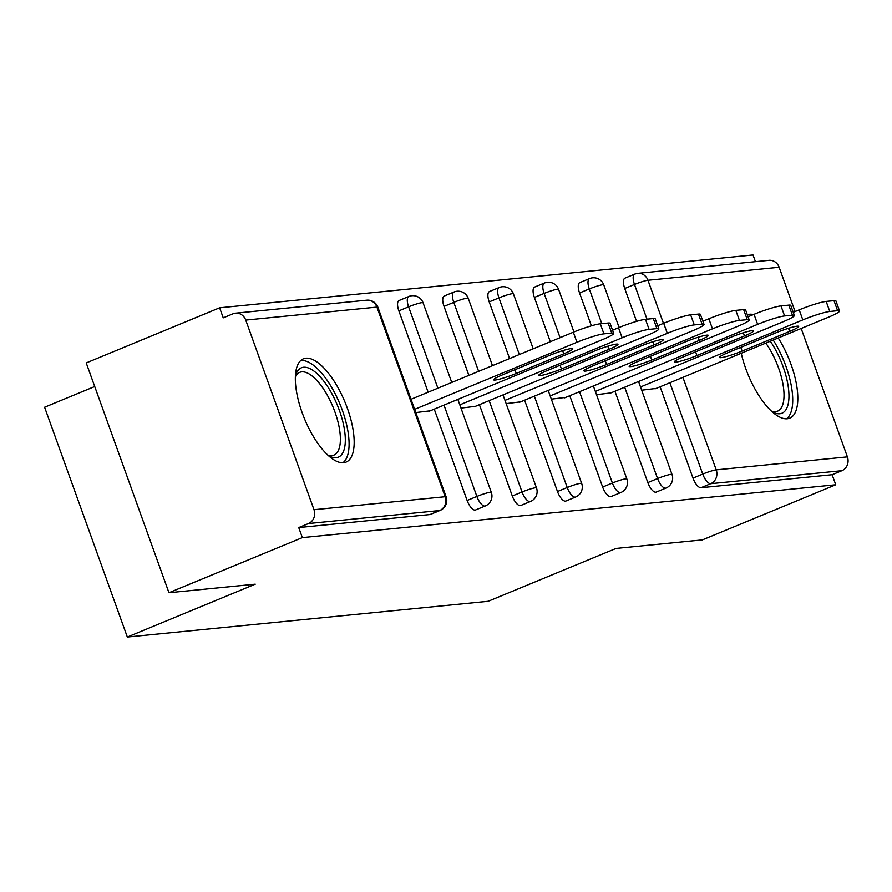 <?xml version="1.0" encoding="UTF-8"?>
<svg xmlns="http://www.w3.org/2000/svg" width="892" height="892" viewBox="0 0 892 892"><rect width="100%" height="100%" fill="white"/><g stroke="black" fill="none" stroke-linecap="round" stroke-linejoin="round"><path stroke-width="1.34" d="M753.428 314.564A55.873 21.876 67.5 0 0 749.57 314.252A55.873 21.876 67.5 0 0 747.34 314.764M741.252 353.243A55.873 21.876 67.5 0 0 787.201 418.772A55.873 21.876 67.5 0 0 789.721 418.147A55.873 21.876 67.5 0 0 778.237 337.968M305.934 358.194A55.873 21.876 67.5 0 0 303.414 358.818A55.873 21.876 67.5 0 0 303.313 415.761A55.873 21.876 67.5 0 0 343.565 462.714A55.873 21.876 67.5 0 0 346.085 462.089A55.873 21.876 67.5 0 0 346.196 405.146A55.873 21.876 67.5 0 0 305.934 358.194M94.719 386.515L44.6 407.231L127.333 637.033L488.147 601.297L616.06 548.435L702.361 539.894L835.748 484.769L302.355 537.608L168.956 592.734L86.223 362.921L219.622 307.807L223.234 317.853L232.979 313.828A10.749 9.823 -95.7 0 1 235.544 313.181L366.723 300.191A10.749 9.823 -95.7 0 1 376.915 307.104L245.735 320.094A10.749 9.823 -95.7 0 0 235.544 313.181M755.435 261.679L753.015 254.967L219.622 307.807M313.995 509.711L445.175 496.71A10.749 9.823 -95.7 0 1 439.656 510.536A10.749 4.204 67.5 0 0 440.146 510.414L430.401 514.45A10.749 4.204 -112.5 0 1 429.911 514.561L439.656 510.536L308.476 523.537A10.749 9.823 -95.7 0 0 313.995 509.711L245.735 320.094M429.911 514.561L298.731 527.562L302.355 537.608M308.476 523.537L298.731 527.562M636.565 321.365L624.734 288.484A10.749 4.204 -112.5 0 1 624.969 278.126L634.714 274.1A10.749 4.204 67.5 0 1 635.204 273.978A10.749 9.823 84.3 0 1 637.758 273.342L768.937 260.341A10.749 9.823 84.3 0 1 779.14 267.265L795.084 311.553M801.183 328.49L847.4 456.871A10.749 9.823 84.3 0 1 841.881 470.697L832.136 474.722L835.748 484.769M127.333 637.033L255.246 584.182L168.956 592.734M415.806 412.572L430.2 410.822M832.136 474.722L700.956 487.712A10.749 4.204 -112.5 0 1 692.995 478.101L660.113 386.771M579.555 292.966A10.749 4.204 -112.5 0 1 579.8 282.608L589.545 278.572A10.749 4.204 67.5 0 0 589.3 288.941L579.555 292.966L591.396 325.848M647.826 482.572L657.571 478.547A10.749 4.204 -112.5 0 0 665.532 488.169A10.749 4.204 67.5 0 0 666.012 488.047L656.267 492.072A10.749 4.204 -112.5 0 1 655.787 492.194A10.749 4.204 -112.5 0 1 647.826 482.572L614.945 391.253M534.386 297.437A10.749 4.204 -112.5 0 1 534.62 287.079L544.365 283.054A10.749 4.204 67.5 0 0 544.131 293.412L534.386 297.437L550.331 341.725M602.646 487.043L612.391 483.018A10.749 4.204 -112.5 0 0 620.353 492.64A10.749 4.204 67.5 0 0 620.843 492.518L611.098 496.543A10.749 4.204 -112.5 0 1 610.607 496.666A10.749 4.204 -112.5 0 1 602.646 487.043L569.765 395.725M489.206 301.909A10.749 4.204 -112.5 0 1 489.452 291.55L499.197 287.525A10.749 4.204 67.5 0 0 498.951 297.883L489.206 301.909L509.6 358.551M557.478 491.525L567.223 487.5A10.749 4.204 -112.5 0 0 575.184 497.112A10.749 4.204 67.5 0 0 575.663 497L565.918 501.025A10.749 4.204 -112.5 0 1 565.439 501.137A10.749 4.204 -112.5 0 1 557.478 491.525L524.596 400.196M444.038 306.391A10.749 4.204 -112.5 0 1 444.272 296.032L454.028 291.996A10.749 4.204 67.5 0 0 453.783 302.366L444.038 306.391L468.88 375.376M512.298 495.997L522.043 491.971A10.749 4.204 -112.5 0 0 530.004 501.594A10.749 4.204 67.5 0 0 530.495 501.471L520.75 505.496A10.749 4.204 -112.5 0 1 520.259 505.619A10.749 4.204 -112.5 0 1 512.298 495.997L479.417 404.678M398.858 310.862A10.749 4.204 -112.5 0 1 399.103 300.504L408.848 296.478A10.749 4.204 67.5 0 0 408.603 306.837L398.858 310.862L428.149 392.212M467.129 500.468L476.874 496.443A10.749 4.204 -112.5 0 0 484.835 506.065A10.749 4.204 67.5 0 0 485.315 505.942L475.57 509.968A10.749 4.204 -112.5 0 1 475.09 510.09A10.749 4.204 -112.5 0 1 467.129 500.468L434.248 409.149M460.986 408.101L475.369 406.351M506.154 403.619L520.549 401.868M551.334 399.148L565.718 397.397M596.503 394.677L610.897 392.926M641.683 390.205L656.066 388.444M603.917 333.853L611.734 333.084L608.11 323.038L600.294 323.807L603.917 333.853A21.486 2.319 160.2 0 0 576.957 342.272L414.646 409.339M611.734 333.084A21.486 2.319 160.2 0 1 613.674 333.352A21.486 2.319 160.2 0 1 602.145 339.774L429.152 411.257M502.642 374.796A16.837 1.817 160.2 0 0 493.611 379.814A16.837 1.817 160.2 0 0 516.256 373.447L563.766 353.812A16.837 1.817 160.2 0 0 572.798 348.783A16.837 1.817 160.2 0 0 550.152 355.161L502.642 374.796M576.957 342.272L573.333 332.214L411.022 399.281M573.333 332.214A21.486 2.319 -19.8 0 1 600.294 323.807M608.11 323.038A21.486 2.319 -19.8 0 1 610.061 323.305L613.674 333.352M649.086 329.382L656.902 328.613L653.29 318.555L645.473 319.336L649.086 329.382A21.486 2.319 160.2 0 0 622.125 337.789L459.815 404.857M656.902 328.613A21.486 2.319 160.2 0 1 658.853 328.88A21.486 2.319 160.2 0 1 647.324 335.303L474.332 406.774M547.822 370.314A16.837 1.817 160.2 0 0 538.79 375.342A16.837 1.817 160.2 0 0 561.425 368.965L608.935 349.341A16.837 1.817 160.2 0 0 617.978 344.312A16.837 1.817 160.2 0 0 595.332 350.69L547.822 370.314M622.125 337.789L618.513 327.743L612.548 330.207M618.513 327.743A21.486 2.319 -19.8 0 1 645.473 319.336M653.29 318.555A21.486 2.319 -19.8 0 1 655.23 318.834L658.853 328.88M694.266 324.911L702.082 324.13L698.458 314.084L690.642 314.854L694.266 324.911A21.486 2.319 160.2 0 0 667.305 333.318L504.995 400.385M702.082 324.13A21.486 2.319 160.2 0 1 704.022 324.409A21.486 2.319 160.2 0 1 692.493 330.82L519.501 402.303M592.99 365.843A16.837 1.817 160.2 0 0 583.959 370.871A16.837 1.817 160.2 0 0 606.605 364.493L654.115 344.858A16.837 1.817 160.2 0 0 663.146 339.83A16.837 1.817 160.2 0 0 640.501 346.207L592.99 365.843M667.305 333.318L663.681 323.272L657.716 325.736M663.681 323.272A21.486 2.319 -19.8 0 1 690.642 314.854M698.458 314.084A21.486 2.319 -19.8 0 1 700.41 314.352L704.022 324.409M739.435 320.429L747.251 319.659L743.638 309.613L735.822 310.383L739.435 320.429A21.486 2.319 160.2 0 0 712.474 328.847L550.163 395.914M747.251 319.659A21.486 2.319 160.2 0 1 749.202 319.927A21.486 2.319 160.2 0 1 737.662 326.349L564.681 397.832M638.17 361.372A16.837 1.817 160.2 0 0 629.139 366.4A16.837 1.817 160.2 0 0 651.773 360.022L699.283 340.387A16.837 1.817 160.2 0 0 708.315 335.359A16.837 1.817 160.2 0 0 685.68 341.736L638.17 361.372M712.474 328.847L708.85 318.79L702.896 321.254M708.85 318.79A21.486 2.319 -19.8 0 1 735.822 310.383M743.638 309.613A21.486 2.319 -19.8 0 1 745.578 309.881L749.202 319.927M784.603 315.958L792.431 315.188L788.807 305.131L780.991 305.911L784.603 315.958A21.486 2.319 160.2 0 0 757.643 324.365L595.343 391.432M792.431 315.188A21.486 2.319 160.2 0 1 794.371 315.456A21.486 2.319 160.2 0 1 782.841 321.878L609.849 393.35M683.339 356.889A16.837 1.817 160.2 0 0 674.307 361.918A16.837 1.817 160.2 0 0 696.953 355.54L744.463 335.916A16.837 1.817 160.2 0 0 753.495 330.887A16.837 1.817 160.2 0 0 730.849 337.265L683.339 356.889M757.643 324.365L754.03 314.318L748.065 316.783M754.03 314.318A21.486 2.319 -19.8 0 1 780.991 305.911M788.807 305.131A21.486 2.319 -19.8 0 1 790.758 305.41L794.371 315.456M829.783 311.486L837.599 310.706L833.987 300.66L826.159 301.429L829.783 311.486A21.486 2.319 160.2 0 0 802.822 319.893L640.512 386.961M837.599 310.706A21.486 2.319 160.2 0 1 839.55 310.985A21.486 2.319 160.2 0 1 828.01 317.396L655.029 388.879M728.519 352.418A16.837 1.817 160.2 0 0 719.487 357.447A16.837 1.817 160.2 0 0 742.122 351.069L789.632 331.434A16.837 1.817 160.2 0 0 798.663 326.405A16.837 1.817 160.2 0 0 776.029 332.783L728.519 352.418M802.822 319.893L799.199 309.847L793.244 312.312M799.199 309.847A21.486 2.319 -19.8 0 1 826.159 301.429M833.987 300.66A21.486 2.319 -19.8 0 1 835.927 300.927L839.55 310.985M295.408 376.212A48.346 18.933 -112.5 0 1 295.72 375.108A48.346 18.933 -112.5 0 1 321.756 378.609A48.346 18.933 -112.5 0 1 344.948 433.412A48.346 18.933 -112.5 0 1 329.137 455.979A48.346 18.933 -112.5 0 1 328.144 455.433M327.71 455.02A44.767 17.528 67.5 0 0 333.931 455.098A44.767 17.528 67.5 0 0 340.042 433.111A44.767 17.528 67.5 0 0 323.651 389.202A44.767 17.528 67.5 0 0 299.734 372.354A44.767 17.528 67.5 0 0 295.386 376.803M342.885 462.758A55.516 21.742 67.5 0 0 348.66 436.511A55.516 21.742 67.5 0 0 329.65 384.084A55.516 21.742 67.5 0 0 300.671 360.613M770.342 341.235A48.346 18.933 -112.5 0 1 788.584 389.458A48.346 18.933 -112.5 0 1 772.773 412.037A48.346 18.933 -112.5 0 1 771.781 411.48M771.346 411.078A44.767 17.528 67.5 0 0 777.556 411.156A44.767 17.528 67.5 0 0 783.678 389.168A44.767 17.528 67.5 0 0 765.815 343.097M786.51 418.816A55.516 21.742 67.5 0 0 792.297 392.569A55.516 21.742 67.5 0 0 773.219 340.042M440.146 510.414A10.749 10.749 0 0 0 446.145 496.844A10.749 1.16 -19.8 0 0 445.175 496.71L376.915 307.104A10.749 1.16 -19.8 0 1 377.885 307.238A10.749 10.749 0 0 0 366.723 300.191M779.14 267.265L647.96 280.255L663.47 323.35M682.915 377.349L716.22 469.861L847.4 456.871M841.881 470.697L710.701 483.687L700.956 487.712M692.995 478.101L702.74 474.076A10.749 1.16 160.2 0 1 716.22 469.861A10.749 9.823 84.3 0 1 710.701 483.687A10.749 4.204 -112.5 0 1 702.74 474.076L669.859 382.746M646.979 319.18L634.48 284.459A10.749 4.204 67.5 0 1 634.714 274.1A10.749 10.749 0 0 1 637.758 273.342A10.749 9.823 84.3 0 1 647.96 280.255A10.749 1.16 160.2 0 0 634.48 284.459L624.734 288.484M485.315 505.942A10.749 10.749 0 0 0 491.325 492.373A10.749 1.16 -19.8 0 0 490.355 492.239A10.749 1.16 160.2 0 0 476.874 496.443L443.993 405.124M437.894 388.187L408.603 306.837A10.749 1.16 160.2 0 1 422.083 302.633A10.749 1.16 -19.8 0 1 423.064 302.767A10.749 10.749 0 0 0 408.848 296.478A10.749 4.204 67.5 0 1 409.339 296.356M530.495 501.471A10.749 10.749 0 0 0 536.493 487.902A10.749 1.16 -19.8 0 0 535.523 487.768A10.749 1.16 160.2 0 0 522.043 491.971L489.162 400.642M478.625 371.351L453.783 302.366A10.749 1.16 160.2 0 1 467.263 298.151A10.749 1.16 -19.8 0 1 468.233 298.296A10.749 10.749 0 0 0 454.028 291.996A10.749 4.204 67.5 0 1 454.507 291.885M575.663 497A10.749 10.749 0 0 0 581.673 483.431A10.749 1.16 -19.8 0 0 580.703 483.286A10.749 1.16 160.2 0 0 567.223 487.5L534.341 396.171M519.345 354.525L498.951 297.883A10.749 1.16 160.2 0 1 512.432 293.68A10.749 1.16 -19.8 0 1 513.413 293.814A10.749 10.749 0 0 0 499.197 287.525A10.749 4.204 67.5 0 1 499.676 287.402M620.843 492.518A10.749 10.749 0 0 0 626.842 478.948A10.749 1.16 -19.8 0 0 625.872 478.814A10.749 1.16 160.2 0 0 612.391 483.018L579.51 391.7M560.076 337.7L544.131 293.412A10.749 1.16 160.2 0 1 557.611 289.209A10.749 1.16 -19.8 0 1 558.582 289.342A10.749 10.749 0 0 0 544.365 283.054A10.749 4.204 67.5 0 1 544.856 282.931M666.012 488.047A10.749 10.749 0 0 0 672.022 474.477A10.749 1.16 -19.8 0 0 671.052 474.343A10.749 1.16 160.2 0 0 657.571 478.547L624.69 387.217M601.799 323.662L589.3 288.941A10.749 1.16 160.2 0 1 602.78 284.726A10.749 1.16 -19.8 0 1 603.761 284.871A10.749 10.749 0 0 0 589.545 278.572A10.749 4.204 67.5 0 1 590.025 278.46M516.256 373.447L514.918 369.723M563.766 353.812L562.629 350.668M561.425 368.965L560.087 365.252M608.935 349.341L607.809 346.196M606.605 364.493L605.267 360.769M654.115 344.858L652.977 341.714M651.773 360.022L650.435 356.298M699.283 340.387L698.157 337.243M696.953 355.54L695.615 351.827M744.463 335.916L743.326 332.772M742.122 351.069L740.784 347.345M789.632 331.434L788.506 328.289M446.145 496.844L377.885 307.238M491.325 492.373L457.852 399.393M451.753 382.456L423.064 302.767M536.493 487.902L503.021 394.922M492.473 365.631L468.233 298.296M581.673 483.431L548.201 390.451M533.204 348.805L513.413 293.814M626.842 478.948L593.37 385.968M573.935 331.969L558.582 289.342M672.022 474.477L638.549 381.497M619.104 327.498L603.761 284.871"/></g></svg>
